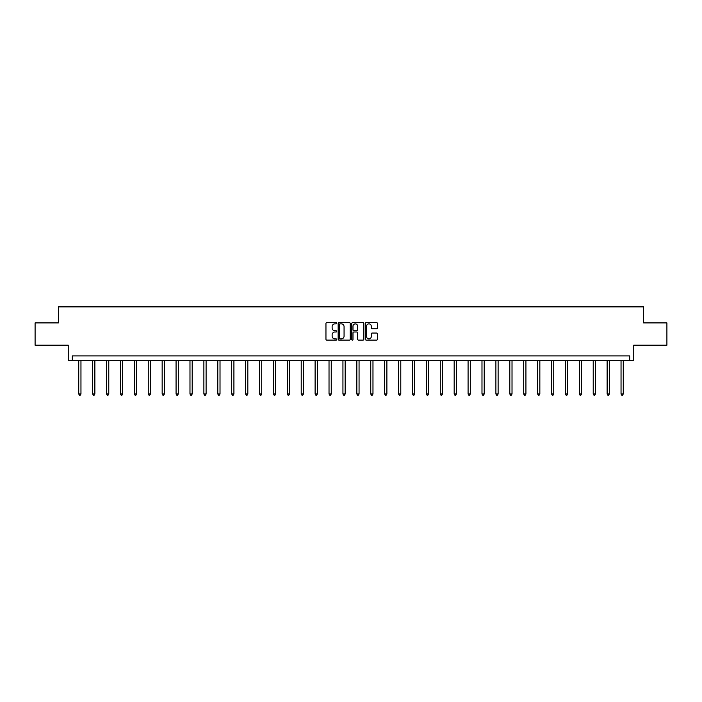 <?xml version="1.0" encoding="UTF-8"?>
<svg xmlns="http://www.w3.org/2000/svg" width="702" height="702" viewBox="0 0 702 702"><rect width="100%" height="100%" fill="white"/><g stroke="black" fill="none" stroke-linecap="round" stroke-linejoin="round"><path stroke-width="1.05" d="M336.741 323.245A0.614 0.614 0 0 0 336.126 322.63L326.834 322.63A0.877 0.877 0 0 0 325.956 323.508L325.956 339.259A0.877 0.877 0 0 0 326.834 340.128L336.126 340.128A0.614 0.614 0 0 0 336.741 339.522A0.614 0.614 0 0 0 336.126 338.908L334.924 338.908A2.799 2.799 0 0 1 332.125 336.109L332.125 334.793A2.799 2.799 0 0 1 334.924 331.993L336.126 331.993A0.614 0.614 0 0 0 336.741 331.379A0.614 0.614 0 0 0 336.126 330.765L334.924 330.765A2.799 2.799 0 0 1 332.125 327.966L332.125 326.658A2.799 2.799 0 0 1 334.924 323.859L336.126 323.859A0.614 0.614 0 0 0 336.741 323.245M35.1 322.911L35.1 345.2L68.261 345.2L68.261 360.354L633.739 360.354L633.739 345.2L666.9 345.2L666.9 322.911L643.594 322.911L643.594 306.871L58.406 306.871L58.406 322.911L35.1 322.911M376.57 328.799A0.877 0.877 0 0 0 377.448 327.922L377.448 323.508A0.877 0.877 0 0 0 376.57 322.63L366.242 322.63A0.877 0.877 0 0 0 365.373 323.508L365.373 339.259A0.877 0.877 0 0 0 366.242 340.128L376.57 340.128A0.877 0.877 0 0 0 377.448 339.259L377.448 333.915A0.877 0.877 0 0 0 376.57 333.046L372.148 333.046A0.877 0.877 0 0 0 371.279 333.915L371.279 336.565A2.343 2.343 0 0 1 368.936 338.908A2.343 2.343 0 0 1 366.593 336.565L366.593 326.193A2.343 2.343 0 0 1 368.936 323.859A2.343 2.343 0 0 1 371.279 326.193L371.279 327.922A0.877 0.877 0 0 0 372.148 328.799L376.57 328.799M629.685 360.354L629.685 355.896L72.315 355.896L72.315 360.354M350.237 323.508A0.877 0.877 0 0 0 349.359 322.63L339.031 322.63A0.877 0.877 0 0 0 338.162 323.508L338.162 339.259A0.877 0.877 0 0 0 339.031 340.128L349.359 340.128A0.877 0.877 0 0 0 350.237 339.259L350.237 323.508M352.641 322.63L362.969 322.63A0.877 0.877 0 0 1 363.838 323.508L363.838 339.259A0.877 0.877 0 0 1 362.969 340.128L358.546 340.128A0.877 0.877 0 0 1 357.669 339.259L357.669 332.871A0.877 0.877 0 0 0 356.8 331.993L353.869 331.993A0.877 0.877 0 0 0 352.992 332.871L352.992 339.522A0.614 0.614 0 0 1 352.378 340.128A0.614 0.614 0 0 1 351.763 339.522L351.763 323.508A0.877 0.877 0 0 1 352.641 322.63M339.996 323.859A0.614 0.614 0 0 0 339.382 324.473L339.382 338.294A0.614 0.614 0 0 0 339.996 338.908L341.269 338.908A2.799 2.799 0 0 0 344.068 336.109L344.068 326.658A2.799 2.799 0 0 0 341.269 323.859L339.996 323.859M357.669 326.237A2.343 2.343 0 0 0 355.335 323.903A2.343 2.343 0 0 0 352.992 326.237L352.992 329.896A0.877 0.877 0 0 0 353.869 330.765L356.8 330.765A0.877 0.877 0 0 0 357.669 329.896L357.669 326.237M78.729 360.354L78.729 393.971L80.958 393.971L80.958 360.354M80.958 393.971L80.291 395.129L79.405 395.129L78.729 393.971M92.638 360.354L92.638 393.971L94.867 393.971L94.867 360.354M94.867 393.971L94.2 395.129L93.305 395.129L92.638 393.971M106.546 360.354L106.546 393.971L108.775 393.971L108.775 360.354M108.775 393.971L108.099 395.129L107.213 395.129L106.546 393.971M120.446 360.354L120.446 393.971L122.675 393.971L122.675 360.354M122.675 393.971L122.008 395.129L121.113 395.129L120.446 393.971M134.354 360.354L134.354 393.971L136.583 393.971L136.583 360.354M136.583 393.971L135.916 395.129L135.021 395.129L134.354 393.971M148.262 360.354L148.262 393.971L150.491 393.971L150.491 360.354M150.491 393.971L149.816 395.129L148.929 395.129L148.262 393.971M162.162 360.354L162.162 393.971L164.391 393.971L164.391 360.354M164.391 393.971L163.724 395.129L162.829 395.129L162.162 393.971M176.07 360.354L176.07 393.971L178.299 393.971L178.299 360.354M178.299 393.971L177.632 395.129L176.737 395.129L176.07 393.971M189.979 360.354L189.979 393.971L192.199 393.971L192.199 360.354M192.199 393.971L191.532 395.129L190.646 395.129L189.979 393.971M203.878 360.354L203.878 393.971L206.107 393.971L206.107 360.354M206.107 393.971L205.44 395.129L204.545 395.129L203.878 393.971M217.787 360.354L217.787 393.971L220.016 393.971L220.016 360.354M220.016 393.971L219.349 395.129L218.454 395.129L217.787 393.971M231.686 360.354L231.686 393.971L233.915 393.971L233.915 360.354M233.915 393.971L233.248 395.129L232.362 395.129L231.686 393.971M245.595 360.354L245.595 393.971L247.824 393.971L247.824 360.354M247.824 393.971L247.157 395.129L246.262 395.129L245.595 393.971M259.503 360.354L259.503 393.971L261.732 393.971L261.732 360.354M261.732 393.971L261.065 395.129L260.17 395.129L259.503 393.971M273.403 360.354L273.403 393.971L275.632 393.971L275.632 360.354M275.632 393.971L274.965 395.129L274.078 395.129L273.403 393.971M287.311 360.354L287.311 393.971L289.54 393.971L289.54 360.354M289.54 393.971L288.873 395.129L287.978 395.129L287.311 393.971M301.219 360.354L301.219 393.971L303.448 393.971L303.448 360.354M303.448 393.971L302.781 395.129L301.886 395.129L301.219 393.971M315.119 360.354L315.119 393.971L317.348 393.971L317.348 360.354M317.348 393.971L316.681 395.129L315.795 395.129L315.119 393.971M329.027 360.354L329.027 393.971L331.256 393.971L331.256 360.354M331.256 393.971L330.589 395.129L329.694 395.129L329.027 393.971M342.936 360.354L342.936 393.971L345.165 393.971L345.165 360.354M345.165 393.971L344.489 395.129L343.603 395.129L342.936 393.971M356.835 360.354L356.835 393.971L359.064 393.971L359.064 360.354M359.064 393.971L358.397 395.129L357.511 395.129L356.835 393.971M370.744 360.354L370.744 393.971L372.973 393.971L372.973 360.354M372.973 393.971L372.306 395.129L371.411 395.129L370.744 393.971M384.652 360.354L384.652 393.971L386.881 393.971L386.881 360.354M386.881 393.971L386.205 395.129L385.319 395.129L384.652 393.971M398.552 360.354L398.552 393.971L400.781 393.971L400.781 360.354M400.781 393.971L400.114 395.129L399.219 395.129L398.552 393.971M412.46 360.354L412.46 393.971L414.689 393.971L414.689 360.354M414.689 393.971L414.022 395.129L413.127 395.129L412.46 393.971M426.368 360.354L426.368 393.971L428.597 393.971L428.597 360.354M428.597 393.971L427.922 395.129L427.035 395.129L426.368 393.971M440.268 360.354L440.268 393.971L442.497 393.971L442.497 360.354M442.497 393.971L441.83 395.129L440.935 395.129L440.268 393.971M454.176 360.354L454.176 393.971L456.405 393.971L456.405 360.354M456.405 393.971L455.738 395.129L454.843 395.129L454.176 393.971M468.085 360.354L468.085 393.971L470.314 393.971L470.314 360.354M470.314 393.971L469.638 395.129L468.752 395.129L468.085 393.971M481.984 360.354L481.984 393.971L484.213 393.971L484.213 360.354M484.213 393.971L483.546 395.129L482.651 395.129L481.984 393.971M495.893 360.354L495.893 393.971L498.122 393.971L498.122 360.354M498.122 393.971L497.455 395.129L496.56 395.129L495.893 393.971M509.801 360.354L509.801 393.971L512.021 393.971L512.021 360.354M512.021 393.971L511.354 395.129L510.468 395.129L509.801 393.971M523.701 360.354L523.701 393.971L525.93 393.971L525.93 360.354M525.93 393.971L525.263 395.129L524.368 395.129L523.701 393.971M537.609 360.354L537.609 393.971L539.838 393.971L539.838 360.354M539.838 393.971L539.171 395.129L538.276 395.129L537.609 393.971M551.509 360.354L551.509 393.971L553.738 393.971L553.738 360.354M553.738 393.971L553.071 395.129L552.184 395.129L551.509 393.971M565.417 360.354L565.417 393.971L567.646 393.971L567.646 360.354M567.646 393.971L566.979 395.129L566.084 395.129L565.417 393.971M579.326 360.354L579.326 393.971L581.554 393.971L581.554 360.354M581.554 393.971L580.887 395.129L579.992 395.129L579.326 393.971M593.225 360.354L593.225 393.971L595.454 393.971L595.454 360.354M595.454 393.971L594.787 395.129L593.901 395.129L593.225 393.971M607.133 360.354L607.133 393.971L609.362 393.971L609.362 360.354M609.362 393.971L608.695 395.129L607.8 395.129L607.133 393.971M621.042 360.354L621.042 393.971L623.271 393.971L623.271 360.354M623.271 393.971L622.595 395.129L621.709 395.129L621.042 393.971"/></g></svg>
